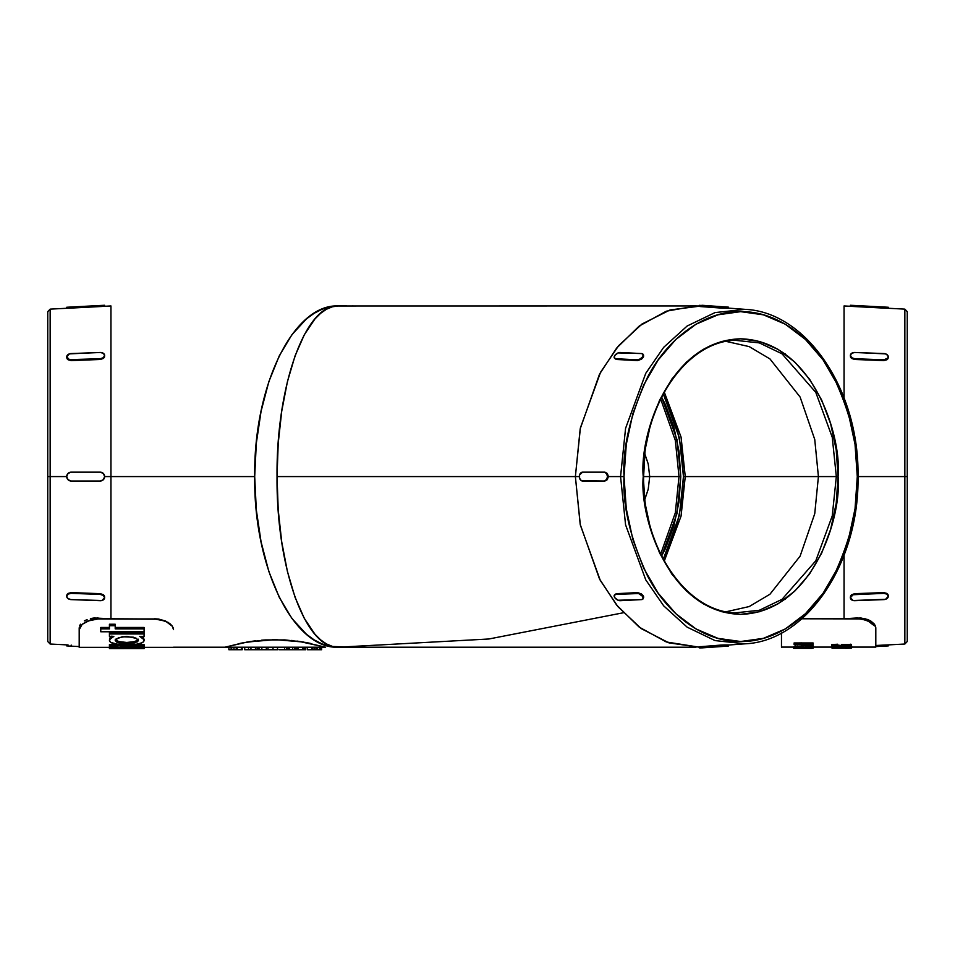<?xml version="1.0" encoding="UTF-8"?>
<svg xmlns="http://www.w3.org/2000/svg" width="955" height="955" viewBox="0 0 955 955"><rect width="100%" height="100%" fill="white"/><g stroke="black" fill="none" stroke-linecap="round" stroke-linejoin="round"><path stroke-width="1.43" d="M664.274 392.075L681.07 437.092L685.248 476.581L683.458 476.581L679.435 437.963L663.271 393.914L667.485 402.151L676.247 425.309L681.631 450.45L683.458 476.581L685.248 476.581L681.07 437.092L664.274 392.075M644.673 499.692L648.218 489.223L649.71 476.581L678.993 476.581L675.328 440.386L660.657 399.023L675.328 440.386L678.993 476.581L680.772 476.581L676.952 439.467L661.612 397.089L665.253 404.263L673.764 426.766L679.005 451.19L680.772 476.581L679.005 501.984L673.764 526.408L665.253 548.91L661.612 556.085L676.952 513.706L680.772 476.581L678.993 476.581L675.328 512.775L660.657 554.139L675.328 512.775L678.993 476.581L649.71 476.581L648.218 463.951L644.673 453.482L648.218 463.951L649.71 476.581L643.24 476.581C639.325 516.882 668.548 612.477 740.65 614.351C812.765 612.477 841.988 516.882 838.072 476.581L836.329 476.581L832.247 515.903L815.797 560.776L782.038 599.334L759.309 610.281L734.753 612.907C685.499 611.021 642.405 547.096 643.61 476.581L649.71 476.581L648.218 489.223L644.923 499.107M321.644 649.734L321.644 647.215L321.644 649.734L321.644 647.215L321.644 649.734L320.522 649.734L321.644 649.734L321.644 647.215L321.644 649.734M298.306 649.734L302.496 649.734L302.496 647.215L302.496 649.734L305.791 649.734L297.483 649.734L298.306 649.734L298.306 647.215L298.306 649.734M244.731 647.215L244.731 649.734L250.95 649.734L250.95 647.215L250.95 649.734L255.451 649.734L255.451 647.215L255.451 649.734L257.134 649.734L257.134 647.215L257.134 649.734L255.331 649.734M241.352 649.734L241.352 647.215L241.352 649.734L237.198 649.734L237.198 647.215L237.198 649.734L236.219 649.734L236.219 647.215L236.219 649.734L233.975 649.734L233.975 647.215L233.975 649.734L231.134 649.734L231.134 647.215L231.134 649.734L231.134 647.215L231.134 649.734L228.89 649.734L242.212 649.734L242.212 647.215L242.212 649.734L241.09 649.734M266.314 649.734L266.314 647.215L266.314 649.734L259.032 649.734L259.032 647.215L259.032 649.734L258.053 649.734L258.053 647.215L258.053 649.734L261.825 649.734L261.825 647.215L261.825 649.734L267.997 649.734L267.997 647.215L267.997 649.734L277.511 649.734L277.511 647.215M258.053 649.734L257.647 647.215L257.957 649.734M138.32 640.519L135.013 642.882L126.74 643.754L118.492 642.87L115.209 640.519L118.492 637.737L126.776 636.388L136.446 638.382L138.32 640.519L137.472 641.844L129.044 643.706L117.083 642.393L115.209 640.519L116.056 639.086L122.24 636.758L133.318 637.188L136.446 638.382L138.32 640.519M115.209 639.193L118.504 641.569L126.776 642.452L135.025 641.569L138.32 639.193M144.098 635.397L143.799 636.639M109.741 636.651L109.431 635.397M111.95 636.03L110.541 637.116L111.95 636.03M109.718 638.155L109.431 640.519L110.565 638.429L113.836 636.388L109.431 636.388L109.431 632.58L144.098 632.58L109.431 632.58L109.431 633.965L144.098 633.965L144.098 632.58L144.098 636.388L139.693 636.388L143.811 639.492L143.787 641.533L141.268 643.24L133.485 644.768L120.008 644.768L110.684 642.452L109.431 640.519L110.565 637.081M144.098 639.193L144.098 640.519L144.098 639.193M784.903 354.723L785.058 353.672L784.903 354.723M699.179 305.337L699.144 306.376L700.433 306.567L700.469 305.493L721.001 307.021L701.913 305.278L728.546 307.176L728.51 308.226L722.398 308.167L700.433 306.567L700.469 305.493L699.179 305.337L727.256 307.021L721.001 307.021L720.953 308.083L699.478 306.304M614.817 355.439A4.429 2.376 146.8 0 1 618.052 352.932L641.557 353.553L643.192 354.592L642.584 356.848L640.065 359.008L637.128 359.808L637.63 360.56L616.333 359.486L614.351 358.03A4.429 2.376 146.8 0 1 614.817 355.439L618.052 352.932A4.429 2.376 146.8 0 1 620.261 352.479L641.557 353.553A4.429 2.376 146.8 0 1 643.049 354.269A4.429 2.376 146.8 0 1 642.584 356.848L643.049 357.564L641.963 358.746L637.63 360.56L616.333 359.486L615.844 358.734L637.128 359.808L615.844 358.734L614.196 357.707L614.817 355.439M614.674 594.726L616.333 593.676L614.351 595.132A4.429 2.376 33.2 0 0 614.817 597.723L618.052 600.241A4.429 2.376 33.2 0 0 620.261 600.695L641.557 599.609L618.052 600.241A4.429 2.376 33.2 0 1 614.817 597.723L614.196 595.466L615.844 594.428L637.128 593.353L637.63 592.601L641.963 594.416L643.658 596.815L643.121 598.558M699.478 646.869L699.179 647.836L700.469 647.908L727.256 646.153L701.913 647.884L699.179 647.836L699.144 646.798L700.433 646.893M785.058 599.489L784.903 598.439L785.058 599.489M886.944 308.226L883.817 308.095L883.876 307.021L888.293 307.259L883.876 307.021L883.817 308.095L854.737 306.567L888.234 308.262L888.293 307.259L888.234 308.262L904.851 309.134L907.25 311.664L907.25 641.509L907.25 476.581L904.851 476.581L904.851 644.028L904.851 476.581L857.28 476.581C858.832 505.255 851.06 538.238 833.954 575.543C816.059 610.961 780.247 642.166 740.65 641.509C701.066 642.166 665.253 610.961 647.359 575.543C630.252 538.238 622.481 505.255 624.033 476.581L620.559 476.581L625.573 524.82L645.759 579.864L663.713 605.876L687.158 627.16L715.044 640.59L745.163 643.813L715.044 640.59L687.158 627.16L663.713 605.876L645.759 579.864L625.573 524.82L620.559 476.581L608.192 476.581L607.249 479.708L604.945 481.01L583.338 481.01M69.488 308.167L101.958 306.471L50.149 309.134L47.75 311.664L47.75 476.581L50.149 476.581L50.149 309.134L50.149 476.581L66.707 476.581L50.149 476.581L50.149 644.028L50.149 476.581L50.149 644.028L50.149 476.581L47.75 476.581L47.75 641.509L47.75 476.581L47.75 641.509L50.149 644.028L68.056 644.947M734.753 340.267L759.309 342.893L782.038 353.827L815.797 392.398L832.247 437.259L836.329 476.581L838.072 476.581C841.988 436.28 812.765 340.696 740.65 338.81C668.548 340.696 639.325 436.28 643.24 476.581L645.114 503.464L650.653 529.309L659.654 553.124L671.771 574.003L686.538 591.133L703.381 603.87L721.646 611.701L740.65 614.351L759.667 611.701L777.931 603.87L794.775 591.133L809.542 574.003L821.658 553.124L830.659 529.309L836.198 503.464L838.072 476.581L836.198 449.71L830.659 423.865L821.658 400.038L809.542 379.171L794.775 362.029L777.931 349.303L759.667 341.46L740.65 338.81L721.646 341.46L703.381 349.303L686.538 362.029L671.771 379.171L659.654 400.038L650.653 423.865L645.114 449.71L643.61 476.581C642.405 406.078 685.487 342.153 734.753 340.267L759.309 342.893L782.038 353.827L815.797 392.398L832.247 437.259L836.329 476.581L818.411 476.581L814.746 439.479L800.111 397.029L769.945 358.925L749.221 346.617L726.278 341.424L749.221 346.617L769.945 358.925L800.111 397.029L814.746 439.479L818.411 476.581L685.248 476.581L818.411 476.581L814.746 513.695L800.111 556.144L769.945 594.237L749.221 606.556L726.278 611.737L749.221 606.556L769.945 594.237L800.111 556.144L814.746 513.695L818.411 476.581L836.329 476.581L832.247 515.903L815.797 560.776L782.038 599.334L759.309 610.281L734.753 612.907M623.328 612.764L488.876 638.99L338.464 647.215C293.698 649.567 253.541 567.759 254.699 476.581L110.947 476.581L110.947 618.78L94.139 617.992L110.947 618.78L110.947 476.581L254.699 476.581C253.541 385.402 293.698 303.595 338.464 305.946L332.447 306.77L326.479 309.229L320.629 313.3L314.959 318.934L304.335 334.704L295.035 355.929L287.395 381.785L281.713 411.283L278.215 443.299L277.034 476.581C276.198 567.759 305.636 649.567 338.464 647.215L353.255 647.215L330.251 646.404L322.121 643.945L314.147 639.874L306.412 634.227L291.92 618.458L279.23 597.245L268.809 571.388L261.073 541.879L256.31 509.875L254.699 476.581L256.31 443.299L261.073 411.283L268.809 381.785L279.23 355.929L291.92 334.704L306.412 318.934L314.147 313.3L322.121 309.229L330.251 306.77L338.464 305.946C305.636 303.595 276.198 385.402 277.034 476.581L579.327 476.581L575.376 476.581L580.342 525.035L600.265 580.377L617.992 606.723L641.211 628.593L668.942 642.87L699.155 647.168L666.327 641.975L639.253 627.149L616.691 605.148L599.501 578.969L580.198 524.367L575.376 476.581L277.034 476.581L278.215 509.875L281.713 541.879L287.395 571.388L295.035 597.245L304.335 618.458L314.959 634.227L320.629 639.874L326.479 643.945L332.447 646.404L338.464 647.215L696.028 647.215M614.34 595.156A4.429 2.376 33.2 0 1 615.844 594.428L616.333 593.676L637.63 592.601L616.333 593.676L615.844 594.428L638.537 593.533L642.584 596.326L643.192 598.582L641.557 599.609A4.429 2.376 33.2 0 0 643.049 598.892L643.718 597.114M724.141 644.947L720.953 645.079L721.001 646.153L699.179 647.836L700.469 647.669L700.433 646.607L700.469 647.669L721.001 646.153L720.953 645.079L699.144 646.798L724.081 644.947L728.498 644.935L728.211 646.058L727.256 646.153L728.546 645.986L727.244 645.914L727.185 644.912M607.774 474.408L604.945 472.164L582.622 472.164A4.429 3.283 90 0 0 579.327 476.581A4.429 3.283 90 0 0 582.622 481.01L604.229 481.01L581.356 480.675L579.578 478.276L579.578 474.886L582.622 472.164L604.945 472.164L607.249 473.453L608.192 476.581L624.033 476.581C622.481 447.919 630.252 414.936 647.359 377.631C665.253 342.212 701.066 310.996 740.65 311.652C780.247 310.996 816.059 342.212 833.954 377.631C851.06 414.936 858.832 447.919 857.28 476.581L855.035 508.764L848.398 539.694L837.619 568.213L823.126 593.21L805.447 613.719L785.285 628.963L763.403 638.346L740.65 641.509L717.909 638.346L696.028 628.963L675.865 613.719L658.186 593.21L643.682 568.213L632.914 539.694L626.277 508.764L624.033 476.581L626.277 444.409L632.914 413.467L643.682 384.949L658.186 359.963L675.865 339.455L696.028 324.211L717.909 314.828L740.65 311.652L763.403 314.828L785.285 324.211L805.447 339.455L823.126 359.963L837.619 384.949L848.398 413.467L855.035 444.409L857.28 476.581L904.851 476.581L904.851 644.028L904.851 309.134L904.851 476.581L904.851 309.134L904.851 476.581L907.25 476.581L907.25 641.509L904.851 644.028L888.234 644.9L888.293 645.914L888.234 644.9L886.944 644.947L888.234 644.9M874.505 624.212L867.904 619.568L860.897 617.992L846.464 618.625L856.945 618.625L864.633 619.7L870.685 622.397L874.494 625.871L867.916 620.905L860.921 618.912L801.854 618.78L844.053 618.78L844.053 555.321L844.053 618.78L856.945 617.969L864.585 618.553L870.697 620.917L874.517 624.212L875.807 627.769L875.472 625.967M883.817 645.079L875.807 645.496L886.944 644.947L883.817 645.079L883.876 646.141L888.293 645.914L875.807 646.571L883.876 646.141L883.817 645.079L885.512 644.995M850.654 598.188L850.654 595.789L851.609 594.726L854.737 593.676L883.817 592.601L886.944 593.425L888.234 595.61L888.007 594.595M94.139 617.992L90.415 618.553L98.055 617.969L98.055 618.936L158.626 619.21L165.621 621.204L172.198 626.158L165.609 621.192M85.114 620.464L84.398 620.869M84.303 620.917L87.084 619.568L84.303 620.917M79.528 625.955L80.483 624.212M110.947 476.581L104.68 476.581L103.391 479.708L100.263 481.01L71.124 481.01L68.008 479.708L66.707 476.581L68.008 473.453L71.124 472.164L100.215 472.164L103.331 473.453L104.632 476.581L103.331 479.708L100.215 481.01L71.124 481.01A4.429 4.417 90 0 1 66.707 476.581A4.429 4.417 90 0 1 71.124 472.164L100.215 472.164A4.429 4.417 90 0 1 104.632 476.581A4.429 4.417 90 0 1 100.215 481.01L103.391 479.708L104.68 476.581L110.947 476.581L110.947 305.946L110.947 476.581M66.993 594.607L66.766 595.61L68.056 593.425L71.183 592.601L100.263 593.676L103.391 594.726L104.346 595.789L104.346 598.188M169.966 623.687L172.198 626.014L165.621 621.048L158.626 619.055L110.947 618.78L158.626 619.055L168.39 622.541L172.198 626.014L173.524 629.632L173.165 627.781M165.609 621.037L164.738 620.678M781.476 647.215L781.476 632.986L781.476 647.215M303.248 642.023L285.115 639.934L265.394 639.934L243.334 642.727L224.962 647.215L247.273 642.023L275.291 639.635L303.248 642.023L325.571 647.215L298.39 641.271M310.566 643.419L307.725 642.834M292.636 640.554L291.49 640.447M274.001 639.635L272.235 639.659M263.365 640.065L261.503 640.22M254.651 640.936L252.132 641.271M251.428 641.366L247.811 641.927M255.94 640.781L246.163 642.214M241.591 643.073L240.648 643.264M224.962 647.215L325.571 647.215L317.096 647.215L317.108 649.734L320.522 649.734L317.108 649.734L317.108 647.215L173.524 647.215M239.777 643.455L240.863 643.228M243.346 642.727L244.826 642.452M263.568 640.053L265.227 639.946M283.826 639.862L285.079 639.934M296.945 641.068L303.129 641.999M305.397 642.393L310.817 643.467M324.593 646.929L325.571 647.215M844.053 397.853L844.053 305.946L844.053 397.853M338.464 305.946L346.713 305.946L338.464 305.946M352.538 305.946L353.255 305.946L352.538 305.946M874.494 625.871L872.882 624.081M875.807 627.769L875.807 647.096L875.484 625.991M801.627 645.186L802.869 644.625L794.118 644.625L794.118 642.966L813.087 642.966L813.087 644.255L794.118 644.255L794.118 642.966L813.087 642.966L813.087 644.255L794.118 644.255L802.869 644.625L803.358 645.914M831.793 644.601L841.522 645.473L831.793 644.601L831.793 646.153L851.729 647.621L831.793 645.878L831.793 644.601M850.272 644.207L851.49 644.398L851.49 645.676L850.272 645.496L850.272 644.207L851.49 644.398L851.49 645.676L841.522 646.129L851.49 646.129L841.522 646.129L841.522 644.601L850.272 644.601L841.522 644.601L841.522 645.878L850.272 645.878L850.272 644.207M794.118 646.416L803.573 646.01L794.118 646.416L794.118 647.681L794.118 646.416M71.183 472.164L100.263 472.164L103.391 473.453L104.68 476.581L103.391 473.453L100.263 472.164L71.183 472.164M104.346 354.974L104.346 357.373L103.391 358.435L100.263 359.486L71.183 360.572L68.056 359.749L66.766 357.564L66.993 358.567M101.958 306.471L100.263 306.567L100.215 305.493L67.041 307.235L66.766 308.262L71.183 308.095L71.124 307.021L71.183 308.095M110.947 305.946L104.68 306.28L104.632 305.266L104.68 306.28L100.263 306.567L100.215 305.493L66.707 307.259L66.766 308.262M853.042 306.471L850.32 306.28L850.368 305.266L850.32 306.28L844.053 305.946M888.007 358.567L888.234 357.564L886.944 359.749L883.817 360.572L854.737 359.486L851.609 358.435L850.654 357.373L850.654 354.985M696.028 305.946L700.445 306.066L670.04 309.957L642.023 323.996L618.542 345.794L600.576 372.211L580.401 427.84L575.376 476.581L580.198 428.807L599.501 374.205L616.691 348.026L639.253 326.025L666.327 311.199L696.028 305.946L338.464 305.994M620.559 476.581L625.573 428.341L645.759 373.31L663.713 347.298L687.158 326.001L715.044 312.583L745.163 309.36L715.044 312.583L687.158 326.001L663.713 347.298L645.759 373.31L625.573 428.341L620.559 476.581M643.121 354.603L643.479 356.824M664.274 561.098L681.07 516.082L685.248 476.581L681.07 516.082L664.274 561.098M663.271 559.26L667.485 551.023L676.247 527.852L681.631 502.724L683.458 476.581L679.435 515.199L663.271 559.26M47.75 476.581L47.75 311.664L47.75 476.581M50.149 476.581L50.149 309.134L50.149 476.581M907.25 476.581L907.25 311.664L907.25 476.581M883.876 307.021L850.368 305.266L854.785 305.493L854.737 306.567L854.785 305.493L883.876 307.021M850.38 355.284L850.368 355.439A4.429 3.128 -175.8 0 1 850.38 355.26A4.429 3.128 -175.8 0 1 854.785 352.479L885.56 353.863L887.959 355.642L887.959 358.03L883.876 359.808L854.785 358.734L851.669 357.707L850.368 355.439L851.669 353.278L854.785 352.479L883.876 353.553A4.429 3.128 -175.8 0 1 888.293 356.848A4.429 3.128 -175.8 0 1 888.281 357.027A4.429 3.128 -175.8 0 1 883.876 359.808L854.785 358.734L854.737 359.486L883.817 360.572L883.876 359.808L883.817 360.572L887.756 358.973M887.756 594.189L883.817 592.601L883.876 593.353L886.992 594.153L888.293 596.314L885.56 599.31L853.102 600.516L850.368 597.723L853.102 594.738L883.876 593.353L854.785 594.428L854.737 593.676L883.817 592.601L883.876 593.353A4.429 3.128 -4.2 0 1 888.281 596.135A4.429 3.128 -4.2 0 1 888.293 596.314A4.429 3.128 -4.2 0 1 883.876 599.609L854.785 600.683A4.429 3.128 -4.2 0 1 850.38 597.902A4.429 3.128 -4.2 0 1 850.368 597.723L850.344 597.329M66.707 645.914L79.193 646.571L71.124 646.141L71.183 645.079L71.124 646.141L66.707 645.914L66.766 644.9L66.707 645.914M104.62 597.89L104.632 597.723A4.429 3.128 4.2 0 1 104.62 597.902A4.429 3.128 4.2 0 1 100.215 600.683L71.124 599.609L68.008 598.582L66.707 596.314L68.008 594.153L71.124 593.353L100.215 594.428L103.331 595.466L104.632 597.723L101.899 600.516L71.124 599.609A4.429 3.128 4.2 0 1 66.707 596.314A4.429 3.128 4.2 0 1 66.719 596.135A4.429 3.128 4.2 0 1 71.124 593.353L71.183 592.601L100.263 593.676L100.215 594.428L71.124 593.353L71.183 592.601L67.244 594.201M104.465 357.146L104.632 355.439A4.429 3.128 175.8 0 1 100.215 358.734L69.44 359.641L66.707 356.848L69.44 353.863L100.215 352.479L103.331 353.278L104.632 355.439L103.331 357.707L100.215 358.734L71.124 359.808L71.183 360.572L100.263 359.486L100.215 358.734L100.263 359.486L104.179 357.636M104.62 355.284L104.632 355.439A4.429 3.128 175.8 0 0 104.62 355.26A4.429 3.128 175.8 0 0 100.215 352.479L71.124 353.553A4.429 3.128 175.8 0 0 66.707 356.848A4.429 3.128 175.8 0 0 66.719 357.027A4.429 3.128 175.8 0 0 71.124 359.808L71.183 360.572L67.244 358.973M104.632 305.266L100.215 305.493L104.632 305.266M604.945 472.164L583.338 472.164M604.945 481.01L604.229 481.01A4.429 3.283 90 0 0 607.511 476.581L608.192 476.581L607.511 476.581A4.429 3.283 90 0 0 604.229 472.164L606.544 473.453L607.511 476.581L606.544 479.708L604.229 481.01L607.774 478.753M727.244 644.912L727.244 645.914L721.001 646.153L728.546 645.986M104.179 595.538L100.263 593.676L100.215 594.428A4.429 3.128 4.2 0 1 104.632 597.723L104.465 596.027M641.342 593.926L637.63 592.601L637.128 593.353A4.429 2.376 33.2 0 1 642.584 596.326L642.572 595.013M643.479 596.338L643.049 595.61L642.584 596.326A4.429 2.376 33.2 0 1 643.049 598.892M608.084 477.679L608.084 475.483M614.686 358.435L616.333 359.486L615.844 358.734A4.429 2.376 146.8 0 1 614.34 358.018M643.718 356.048L643.228 354.675M642.572 358.149L642.584 356.848A4.429 2.376 146.8 0 1 637.128 359.808L637.63 360.56L641.354 359.235M728.546 307.176L727.244 307.247L727.209 308.262L727.244 307.247L721.001 307.021L720.953 308.083L724.081 308.214M851.609 306.376L854.737 306.567M850.821 357.636L854.737 359.486L854.785 358.734A4.429 3.128 -175.8 0 1 850.368 355.439L850.535 357.146M850.535 596.027L850.368 597.723A4.429 3.128 -4.2 0 1 854.785 594.428L854.737 593.676L850.821 595.538M867.916 619.568L868.775 619.926M850.774 646.129L851.729 646.189L851.729 647.454L851.729 646.189M842.012 647.597L838.359 646.726L840.125 647.729L832.044 647.12L832.044 647.896L842.012 647.597L836.103 647.609L836.103 646.547L836.103 647.609L832.044 647.12L832.044 646.177L832.044 648.218L833.261 647.502L838.956 647.896M845.653 648.326L851.49 648.159L845.653 648.326M845.653 648.135L851.49 647.609L845.653 648.075L845.653 647.251L845.653 648.135M845.653 648.218L832.044 648.218L845.653 648.218M833.703 644.923L835.386 644.577M836.711 644.518L837.702 644.553M837.666 644.231L833.011 644.506M813.087 645.043L812.801 645.843L813.087 645.043M802.88 645.15L806.354 646.404L812.729 645.89M813.027 645.508L813.087 646.786L794.118 647.705L813.087 648.218L798.141 647.693L813.087 647.024L813.087 645.508M813.087 647.024L813.087 648.135L813.087 646.786L794.118 647.705L813.087 648.218L798.141 647.693L813.087 647.024M795.575 648.254L810.341 648.35M794.62 646.762L793.641 646.989M793.641 647.096L793.641 648.254L793.641 647.096M812.025 648.361L793.677 648.29M797.7 644.84L795.575 644.148M801.627 642.906L798.822 642.954M794.62 644.768L795.909 645.007M810.795 648.35L793.82 648.314M795.467 648.361L794.405 648.35M796.1 648.338L795.3 648.361M800.397 648.35L809.374 648.361M806.354 646.404L811.07 646.284M810.938 645.771L805.841 646.022L804.814 644.625L811.141 644.625L811.058 645.628M831.793 646.153L851.729 647.621L831.793 646.153M805.256 644.601L810.664 644.613L807.99 644.888L807.99 646.165L806.366 646.093L805.256 645.89L804.814 644.625L811.141 644.625L810.664 645.902L807.99 646.165L807.99 644.888L808.801 644.864M806.366 644.816L807.99 644.888M805.256 645.89L804.779 645.293M811.141 645.329L811.141 644.625M154.65 618.78L158.59 619.055M79.193 627.769L79.193 647.347L79.193 627.769L79.193 629.763L82.118 624.367L87.108 621.192L98.055 618.936L98.055 617.969M165.621 621.204L154.65 618.936L98.007 618.936M98.055 618.936L90.391 619.998M90.403 619.986L82.118 624.367L79.193 629.763M167.686 622.111L168.331 622.505M173.189 627.972L172.198 626.158L173.189 627.972M109.431 647.347L79.193 647.347L79.193 646.571M79.528 627.972L80.507 626.158M100.764 627.459L109.431 627.459L100.764 627.459L100.764 628.891L100.764 627.459M109.431 624.248L115.209 624.248L115.209 628.891L144.098 628.891L144.098 631.78L100.764 631.78L100.764 628.891L109.431 628.891L109.431 625.716L115.209 625.716L115.209 624.248L109.431 624.248L109.431 625.716L109.431 624.248M115.209 627.459L144.098 627.459L144.098 628.891L144.098 627.459L115.209 627.459M138.69 646.845L144.145 647.072L138.69 646.845M109.431 647.12L112.702 647.12L109.431 647.12L109.431 648.385L134.858 648.385L109.431 646.845L109.431 645.902L144.098 645.902L144.098 646.845L120.33 646.845L144.145 648.338L144.145 647.072L144.145 648.588L119.841 648.588L144.145 648.588L120.33 646.845L144.098 646.845L144.098 644.625L144.098 645.902L109.431 645.902L109.431 644.625L118.575 644.625L109.431 644.625L109.431 646.845L134.858 648.385L109.431 648.385L109.431 647.12M134.942 644.625L144.098 644.625L134.942 644.625M142.999 637.116L143.811 638.155M109.431 648.588L124.257 648.612M100.764 628.891L100.764 631.78L144.098 631.78L144.098 628.891L115.209 628.891L115.209 625.716L109.431 625.716L109.431 628.891L100.764 628.891M113.836 636.388L109.718 639.492L109.741 641.533L112.236 643.24L116.976 644.398L126.74 645.055L136.517 644.41L142.832 642.452L144.098 640.519L142.964 638.429L139.693 636.388L144.098 636.388L144.098 633.965L109.431 633.965L109.431 636.388L113.836 636.388M116.009 640.495L120.246 641.951L126.776 642.452L133.294 641.951L137.52 640.495M266.194 649.734L267.997 649.734M287.049 649.734L292.576 649.734L286.488 649.734L287.049 647.215L287.049 649.734M284.65 649.734L286.488 649.734L284.65 649.734L284.65 647.215L284.65 649.734M244.731 649.734L248.527 649.734L248.527 647.215L248.527 649.734L255.451 649.734M286.488 647.215L286.488 649.734L286.488 647.215M288.589 647.215L288.589 649.734L288.589 647.215M289.556 647.215L289.556 649.734L289.556 647.215M303.547 647.215L303.547 649.734L303.547 647.215M304.669 647.215L304.669 649.734L304.669 647.215M305.791 647.215L305.791 649.734L305.791 647.215M256.764 649.734L257.838 649.734M278.944 649.734L285.748 649.734M294.976 649.734L297.483 649.734L297.483 647.215L297.483 649.734L294.415 649.734L294.976 647.215L294.976 649.734M292.576 649.734L294.415 649.734L292.576 649.734L292.576 647.215L292.576 649.734M312.774 649.734L317.108 649.734L314.863 649.734L314.863 647.215L314.863 649.734L311.796 649.734L312.774 649.734L312.774 647.215L312.774 649.734M307.498 649.734L311.796 649.734L307.498 649.734L307.498 647.215L307.498 649.734M231.134 649.734L231.134 647.215L231.134 649.734M233.939 649.734L233.939 647.215L233.939 649.734M273.023 649.734L273.023 647.215L273.023 649.734L273.023 647.215L273.023 649.734L273.023 647.215L273.023 649.734L273.023 647.215L273.023 649.734L277.511 649.734M294.415 647.215L294.415 649.734L294.415 647.215M296.504 647.215L296.504 649.734L296.504 647.215M311.796 647.215L311.796 649.734L311.796 647.215M314.302 647.215L314.302 649.734L314.302 647.215M315.019 647.215L315.019 649.734L315.019 647.215M316.547 647.215L316.547 649.734L316.547 647.215M319.4 647.215L319.4 649.734L319.4 647.215M320.522 647.215L320.522 649.734L320.522 647.215M728.51 645.043L745.163 643.813C806.963 641.163 859.452 562.567 858.02 476.581C859.452 390.595 806.963 311.999 745.163 309.36L728.51 308.119M875.807 647.096L851.729 647.096M843.253 647.096L842.012 647.096M832.044 647.096L813.087 647.096M781.476 647.096L795.3 647.096M66.766 357.731L66.719 357.015M66.766 595.443L66.719 596.159M643.049 354.257L643.527 354.997M888.281 357.015L888.234 357.731M850.32 597.173L850.38 597.89M888.281 596.159L888.234 595.443M811.834 648.361L809.446 648.361M173.524 647.347L144.145 647.347M228.89 649.734L228.89 647.215M231.695 649.734L231.695 647.215"/></g></svg>

